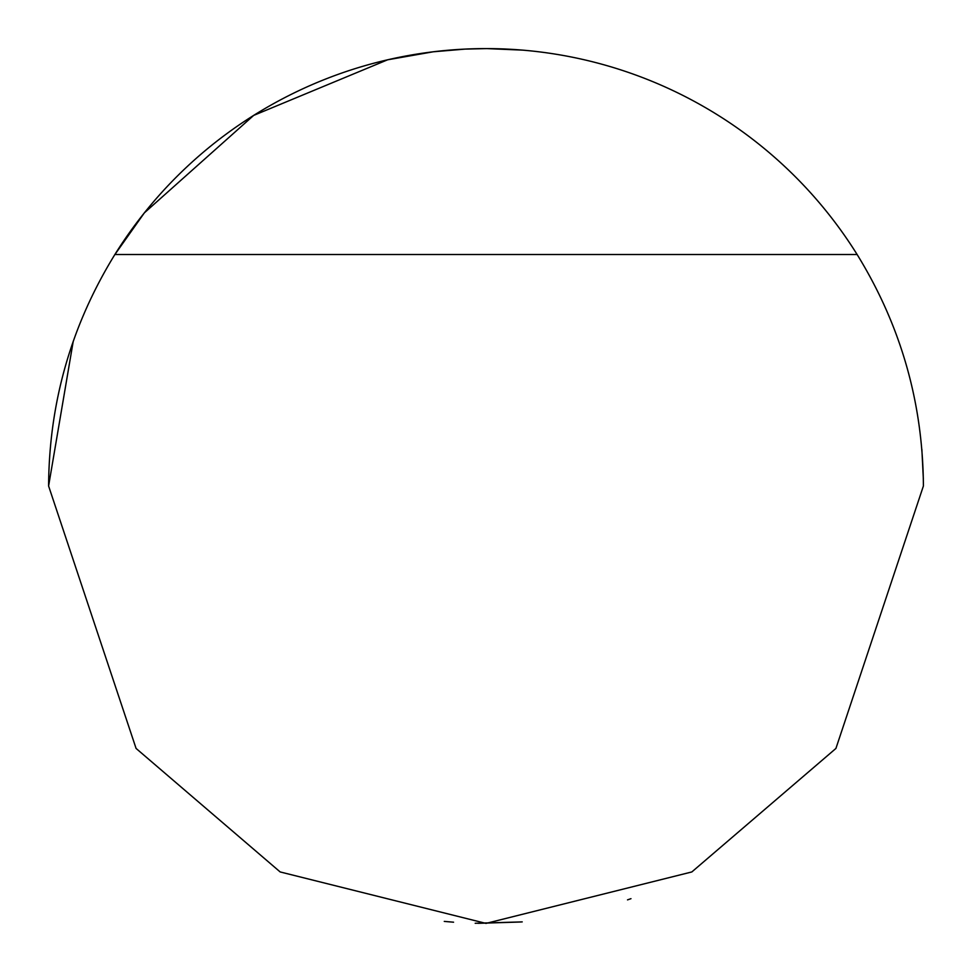 <?xml version="1.0" encoding="UTF-8"?>
<svg xmlns="http://www.w3.org/2000/svg" width="972" height="972" viewBox="0 0 972 972"><rect width="100%" height="100%" fill="white"/><g stroke="black" fill="none" stroke-linecap="round" stroke-linejoin="round"><path stroke-width="1.46" d="M630.974 898.675L627.511 899.878M48.6 486L136.08 748.44L280.167 871.945L486 923.4L691.833 871.945L835.92 748.44L923.4 486C922.902 402.651 900.813 325.486 857.122 254.506A437.4 437.4 0 0 0 114.878 254.506C71.187 325.486 49.098 402.651 48.6 486L73.24 341.257M453.572 922.197L444.265 921.407M522.219 921.893L475.199 923.266M477.957 923.327L521.028 921.991M114.915 254.506L144.366 212.856L253.68 115.401L387.621 59.802L433.281 51.783L465.102 49.098L486.814 48.6L522.45 50.119M923.339 478.71L921.869 449.404M857.122 254.506L114.878 254.506"/></g></svg>
